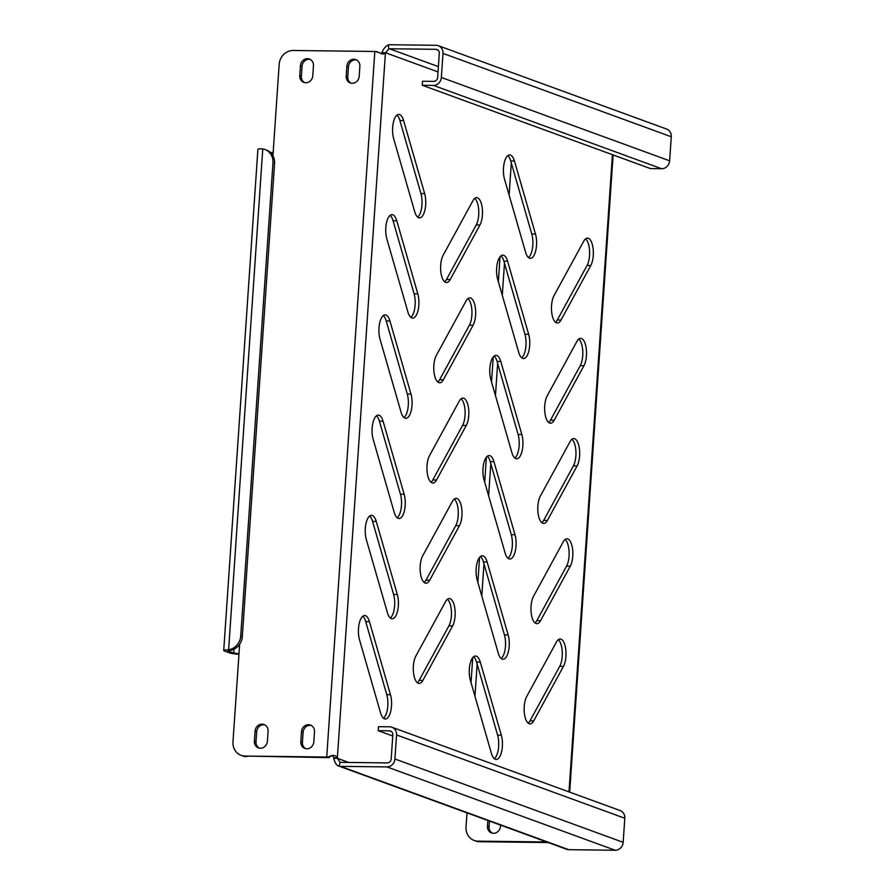 <?xml version="1.0" encoding="UTF-8"?>
<svg xmlns="http://www.w3.org/2000/svg" width="895" height="895" viewBox="0 0 895 895"><rect width="100%" height="100%" fill="white"/><g stroke="black" fill="none" stroke-linecap="round" stroke-linejoin="round"><path stroke-width="1.34" d="M467.917 298.583A15.193 6.075 -89.3 0 1 471.878 315.208A15.193 6.075 -89.3 0 1 469.394 325.198L439.646 379.704A15.193 6.075 -89.3 0 1 437.823 382.02M475.592 315.253A15.193 6.075 -89.3 0 1 473.108 325.243L443.361 379.748A15.193 6.075 -89.3 0 1 439.68 382.769A15.193 6.075 -89.3 0 1 434.041 372.32A15.193 6.075 -89.3 0 1 436.346 355.393L466.094 300.888A15.193 6.075 -89.3 0 1 469.785 297.867A15.193 6.075 -89.3 0 1 475.592 315.253M474.753 198.354A15.193 6.075 -89.3 0 1 478.702 214.979A15.193 6.075 -89.3 0 1 476.229 224.969L446.482 279.486A15.193 6.075 -89.3 0 1 444.658 281.791M482.416 215.024A15.193 6.075 -89.3 0 1 479.944 225.014L450.196 279.531A15.193 6.075 -89.3 0 1 446.504 282.54A15.193 6.075 -89.3 0 1 440.877 272.102A15.193 6.075 -89.3 0 1 443.182 255.176L472.929 200.67A15.193 6.075 -89.3 0 1 476.621 197.65A15.193 6.075 -89.3 0 1 482.416 215.024M390.119 215.371A15.193 6.075 -89.3 0 1 393.05 220.718L414.094 293.773A15.193 6.075 -89.3 0 1 415.123 305.05A15.193 6.075 -89.3 0 1 410.827 317.345M418.838 305.094A15.193 6.075 -89.3 0 1 412.673 318.094A15.193 6.075 -89.3 0 1 407.896 311.986L386.853 238.931A15.193 6.075 -89.3 0 1 386.45 223.012A15.193 6.075 -89.3 0 1 391.988 214.655A15.193 6.075 -89.3 0 1 396.765 220.763L417.808 293.817A15.193 6.075 -89.3 0 1 418.838 305.094M396.955 115.142A15.193 6.075 -89.3 0 1 399.886 120.501L420.93 193.555A15.193 6.075 -89.3 0 1 421.959 204.821A15.193 6.075 -89.3 0 1 417.652 217.127M425.673 204.865A15.193 6.075 -89.3 0 1 419.509 217.877A15.193 6.075 -89.3 0 1 414.732 211.768L393.677 138.714A15.193 6.075 -89.3 0 1 393.285 122.783A15.193 6.075 -89.3 0 1 398.823 114.437A15.193 6.075 -89.3 0 1 403.6 120.545L424.644 193.6A15.193 6.075 -89.3 0 1 425.673 204.865M492.351 833.178A7.093 6.433 110.1 0 1 489.062 826.79L489.442 821.14M487.842 820.558L487.462 826.208A7.093 6.433 -69.9 0 0 491.523 832.954A7.093 6.433 -69.9 0 0 493.481 833.301A7.093 6.433 -69.9 0 0 500.462 826.365L500.54 825.19M351.075 83.168A7.093 6.433 110.1 0 1 347.786 76.78L348.468 66.767A7.093 6.433 110.1 0 1 356.579 59.943M352.216 83.291A7.093 6.433 110.1 0 1 350.258 82.944A7.093 6.433 110.1 0 1 346.197 76.198L346.88 66.174A7.093 6.433 110.1 0 1 355.807 59.596A7.093 6.433 110.1 0 1 359.868 66.331L359.186 76.355A7.093 6.433 110.1 0 1 352.216 83.291M259.293 748.097A7.093 6.433 110.1 0 1 256.004 741.709L256.686 731.685A7.093 6.433 110.1 0 1 264.797 724.872M260.423 748.22A7.093 6.433 110.1 0 1 258.476 747.862A7.093 6.433 110.1 0 1 254.404 741.127L255.086 731.103A7.093 6.433 110.1 0 1 264.014 724.525A7.093 6.433 110.1 0 1 268.086 731.26L267.404 741.284A7.093 6.433 110.1 0 1 260.423 748.22M305.71 748.656A7.093 6.433 110.1 0 1 302.42 742.268L303.103 732.244A7.093 6.433 110.1 0 1 311.214 725.431M306.851 748.779A7.093 6.433 110.1 0 1 304.893 748.421A7.093 6.433 110.1 0 1 300.821 741.687L301.503 731.662A7.093 6.433 110.1 0 1 310.442 725.073A7.093 6.433 110.1 0 1 314.503 731.819L313.821 741.843A7.093 6.433 110.1 0 1 306.851 748.779M304.658 82.62A7.093 6.433 110.1 0 1 301.369 76.232L302.051 66.208A7.093 6.433 110.1 0 1 310.162 59.394M305.799 82.743A7.093 6.433 110.1 0 1 303.841 82.385A7.093 6.433 110.1 0 1 299.769 75.65L300.451 65.626A7.093 6.433 110.1 0 1 309.39 59.036A7.093 6.433 110.1 0 1 313.451 65.782L312.769 75.795A7.093 6.433 110.1 0 1 305.799 82.743M383.295 315.588A15.193 6.075 -89.3 0 1 386.215 320.947L407.27 394.001A15.193 6.075 -89.3 0 1 408.299 405.267A15.193 6.075 -89.3 0 1 403.992 417.573M412.013 405.312A15.193 6.075 -89.3 0 1 405.838 418.323A15.193 6.075 -89.3 0 1 401.061 412.215L380.017 339.16A15.193 6.075 -89.3 0 1 379.625 323.229A15.193 6.075 -89.3 0 1 385.152 314.883A15.193 6.075 -89.3 0 1 389.929 320.992L410.984 394.046A15.193 6.075 -89.3 0 1 412.013 405.312M376.459 415.806A15.193 6.075 -89.3 0 1 379.39 421.165L400.434 494.219A15.193 6.075 -89.3 0 1 401.463 505.496A15.193 6.075 -89.3 0 1 397.156 517.791M405.178 505.541A15.193 6.075 -89.3 0 1 399.002 518.541A15.193 6.075 -89.3 0 1 394.236 512.432L373.181 439.378A15.193 6.075 -89.3 0 1 372.79 423.458A15.193 6.075 -89.3 0 1 378.328 415.101A15.193 6.075 -89.3 0 1 383.094 421.209L404.148 494.264A15.193 6.075 -89.3 0 1 405.178 505.541M369.624 516.035A15.193 6.075 -89.3 0 1 372.555 521.393L393.599 594.448A15.193 6.075 -89.3 0 1 394.628 605.714A15.193 6.075 -89.3 0 1 390.332 618.009M398.342 605.758A15.193 6.075 -89.3 0 1 392.178 618.769A15.193 6.075 -89.3 0 1 387.401 612.661L366.346 539.607A15.193 6.075 -89.3 0 1 365.954 523.676A15.193 6.075 -89.3 0 1 371.492 515.33A15.193 6.075 -89.3 0 1 376.269 521.438L397.313 594.493A15.193 6.075 -89.3 0 1 398.342 605.758M362.788 616.252A15.193 6.075 -89.3 0 1 365.719 621.611L386.763 694.665A15.193 6.075 -89.3 0 1 387.792 705.942A15.193 6.075 -89.3 0 1 383.496 718.237M391.507 705.987A15.193 6.075 -89.3 0 1 385.342 718.987A15.193 6.075 -89.3 0 1 380.565 712.879L359.522 639.824A15.193 6.075 -89.3 0 1 359.13 623.904A15.193 6.075 -89.3 0 1 364.657 615.547A15.193 6.075 -89.3 0 1 369.434 621.656L390.477 694.71A15.193 6.075 -89.3 0 1 391.507 705.987M507.801 155.607A15.193 6.075 -89.3 0 1 510.732 160.966L531.775 234.02A15.193 6.075 -89.3 0 1 532.805 245.286A15.193 6.075 -89.3 0 1 528.497 257.592M536.519 245.331A15.193 6.075 -89.3 0 1 530.355 258.342A15.193 6.075 -89.3 0 1 525.578 252.233L504.523 179.179A15.193 6.075 -89.3 0 1 504.131 163.248A15.193 6.075 -89.3 0 1 509.669 154.902A15.193 6.075 -89.3 0 1 514.446 161.01L535.49 234.065A15.193 6.075 -89.3 0 1 536.519 245.331M500.965 255.836A15.193 6.075 -89.3 0 1 503.896 261.195L524.94 334.249A15.193 6.075 -89.3 0 1 525.969 345.515A15.193 6.075 -89.3 0 1 521.673 357.81M529.683 345.559A15.193 6.075 -89.3 0 1 523.519 358.559A15.193 6.075 -89.3 0 1 518.742 352.462L497.698 279.408A15.193 6.075 -89.3 0 1 497.296 263.477A15.193 6.075 -89.3 0 1 502.833 255.131A15.193 6.075 -89.3 0 1 507.61 261.239L528.654 334.294A15.193 6.075 -89.3 0 1 529.683 345.559M494.141 356.053A15.193 6.075 -89.3 0 1 497.061 361.412L518.115 434.467A15.193 6.075 -89.3 0 1 519.145 445.732A15.193 6.075 -89.3 0 1 514.838 458.039M522.848 445.777A15.193 6.075 -89.3 0 1 516.683 458.788A15.193 6.075 -89.3 0 1 511.906 452.68L490.863 379.625A15.193 6.075 -89.3 0 1 490.471 363.694A15.193 6.075 -89.3 0 1 495.998 355.349A15.193 6.075 -89.3 0 1 500.775 361.457L521.83 434.511A15.193 6.075 -89.3 0 1 522.848 445.777M487.305 456.282A15.193 6.075 -89.3 0 1 490.225 461.641L511.28 534.684A15.193 6.075 -89.3 0 1 512.309 545.961A15.193 6.075 -89.3 0 1 508.002 558.256M516.023 546.006A15.193 6.075 -89.3 0 1 509.848 559.006A15.193 6.075 -89.3 0 1 505.082 552.909L484.027 479.854A15.193 6.075 -89.3 0 1 483.636 463.923A15.193 6.075 -89.3 0 1 489.173 455.577A15.193 6.075 -89.3 0 1 493.939 461.686L514.994 534.729A15.193 6.075 -89.3 0 1 516.023 546.006M480.47 556.5A15.193 6.075 -89.3 0 1 483.401 561.859L504.444 634.913A15.193 6.075 -89.3 0 1 505.474 646.179A15.193 6.075 -89.3 0 1 501.166 658.485M509.188 646.224A15.193 6.075 -89.3 0 1 503.024 659.235A15.193 6.075 -89.3 0 1 498.246 653.126L477.192 580.072A15.193 6.075 -89.3 0 1 476.8 564.141A15.193 6.075 -89.3 0 1 482.338 555.795A15.193 6.075 -89.3 0 1 487.115 561.903L508.159 634.958A15.193 6.075 -89.3 0 1 509.188 646.224M473.634 656.729A15.193 6.075 -89.3 0 1 476.565 662.076L497.609 735.131A15.193 6.075 -89.3 0 1 498.638 746.408A15.193 6.075 -89.3 0 1 494.342 758.703M502.352 746.452A15.193 6.075 -89.3 0 1 496.188 759.452A15.193 6.075 -89.3 0 1 491.411 753.355L470.367 680.301A15.193 6.075 -89.3 0 1 469.964 664.37A15.193 6.075 -89.3 0 1 475.502 656.024A15.193 6.075 -89.3 0 1 480.279 662.121L501.323 735.175A15.193 6.075 -89.3 0 1 502.352 746.452M461.082 398.801A15.193 6.075 -89.3 0 1 465.042 415.425A15.193 6.075 -89.3 0 1 462.558 425.416L432.822 479.933A15.193 6.075 -89.3 0 1 430.998 482.237M468.756 415.47A15.193 6.075 -89.3 0 1 466.273 425.461L436.536 479.977A15.193 6.075 -89.3 0 1 432.844 482.987A15.193 6.075 -89.3 0 1 427.206 472.549A15.193 6.075 -89.3 0 1 429.522 455.622L459.258 401.117A15.193 6.075 -89.3 0 1 462.95 398.096A15.193 6.075 -89.3 0 1 468.756 415.47M454.257 499.03A15.193 6.075 -89.3 0 1 458.206 515.654A15.193 6.075 -89.3 0 1 455.734 525.645L425.986 580.15A15.193 6.075 -89.3 0 1 424.163 582.455M461.921 515.699A15.193 6.075 -89.3 0 1 459.448 525.689L429.701 580.195A15.193 6.075 -89.3 0 1 426.009 583.216A15.193 6.075 -89.3 0 1 420.381 572.766A15.193 6.075 -89.3 0 1 422.686 555.84L452.434 501.334A15.193 6.075 -89.3 0 1 456.114 498.314A15.193 6.075 -89.3 0 1 461.921 515.699M447.422 599.247A15.193 6.075 -89.3 0 1 451.382 615.872A15.193 6.075 -89.3 0 1 448.898 625.862L419.151 680.368A15.193 6.075 -89.3 0 1 417.327 682.684M455.085 615.917A15.193 6.075 -89.3 0 1 452.613 625.907L422.865 680.413A15.193 6.075 -89.3 0 1 419.173 683.433A15.193 6.075 -89.3 0 1 413.546 672.995A15.193 6.075 -89.3 0 1 415.851 656.069L445.598 601.552A15.193 6.075 -89.3 0 1 449.29 598.542A15.193 6.075 -89.3 0 1 455.085 615.917M585.599 238.82A15.193 6.075 -89.3 0 1 589.548 255.455A15.193 6.075 -89.3 0 1 587.075 265.446L557.328 319.951A15.193 6.075 -89.3 0 1 555.504 322.256M593.262 255.5A15.193 6.075 -89.3 0 1 590.789 265.491L561.042 319.996A15.193 6.075 -89.3 0 1 557.35 323.005A15.193 6.075 -89.3 0 1 551.723 312.568A15.193 6.075 -89.3 0 1 554.027 295.641L583.775 241.135A15.193 6.075 -89.3 0 1 587.456 238.115A15.193 6.075 -89.3 0 1 593.262 255.5M578.763 339.048A15.193 6.075 -89.3 0 1 582.723 355.673A15.193 6.075 -89.3 0 1 580.24 365.663L550.492 420.169A15.193 6.075 -89.3 0 1 548.669 422.485M586.438 355.718A15.193 6.075 -89.3 0 1 583.954 365.708L554.206 420.214A15.193 6.075 -89.3 0 1 550.514 423.234A15.193 6.075 -89.3 0 1 544.887 412.796A15.193 6.075 -89.3 0 1 547.192 395.87L576.939 341.353A15.193 6.075 -89.3 0 1 580.631 338.344A15.193 6.075 -89.3 0 1 586.438 355.718M571.927 439.266A15.193 6.075 -89.3 0 1 575.888 455.902A15.193 6.075 -89.3 0 1 573.404 465.881L543.668 520.398A15.193 6.075 -89.3 0 1 541.844 522.702M579.602 455.935A15.193 6.075 -89.3 0 1 577.118 465.926L547.382 520.442A15.193 6.075 -89.3 0 1 543.69 523.452A15.193 6.075 -89.3 0 1 538.052 513.014A15.193 6.075 -89.3 0 1 540.356 496.087L570.104 441.582A15.193 6.075 -89.3 0 1 573.796 438.561A15.193 6.075 -89.3 0 1 579.602 455.935M565.103 539.495A15.193 6.075 -89.3 0 1 569.052 556.119A15.193 6.075 -89.3 0 1 566.58 566.11L536.832 620.615A15.193 6.075 -89.3 0 1 535.009 622.931M572.766 556.164A15.193 6.075 -89.3 0 1 570.294 566.155L540.546 620.66A15.193 6.075 -89.3 0 1 536.855 623.681A15.193 6.075 -89.3 0 1 531.227 613.243A15.193 6.075 -89.3 0 1 533.532 596.316L563.268 541.799A15.193 6.075 -89.3 0 1 566.96 538.79A15.193 6.075 -89.3 0 1 572.766 556.164M558.267 639.712A15.193 6.075 -89.3 0 1 562.217 656.337A15.193 6.075 -89.3 0 1 559.744 666.327L529.997 720.844A15.193 6.075 -89.3 0 1 528.173 723.149M565.931 656.382A15.193 6.075 -89.3 0 1 563.458 666.372L533.711 720.889A15.193 6.075 -89.3 0 1 530.019 723.898A15.193 6.075 -89.3 0 1 524.392 713.46A15.193 6.075 -89.3 0 1 526.696 696.534L556.444 642.028A15.193 6.075 -89.3 0 1 560.136 639.008A15.193 6.075 -89.3 0 1 565.931 656.382M441.358 77.462L669.628 160.809A8.1 7.35 110.1 0 1 661.651 168.73L650.52 168.596L422.25 85.26L433.393 85.394A8.1 7.35 -69.9 0 0 441.358 77.462L443.003 53.409A8.1 7.35 -69.9 0 0 438.36 45.712A8.1 7.35 -69.9 0 0 436.122 45.309L389.705 44.75A8.1 7.35 -69.9 0 0 388.329 44.873C385.633 46.115 383.496 48.744 381.919 52.749L385.633 52.794A6.075 2.428 -89.3 0 1 385.409 53.197L381.695 53.152L381.102 53.946M274.564 163.516L272.964 162.935A14.175 12.877 -69.9 0 0 264.83 149.465L266.43 150.047A14.175 12.877 110.1 0 1 274.564 163.516L242.31 636.569A14.175 12.877 110.1 0 1 230.228 650.329L228.102 651.012L233.684 653.048L238.999 653.674L232.98 741.877A14.175 12.877 -69.9 0 0 241.124 755.346A14.175 12.877 -69.9 0 0 245.029 756.062L329.024 757.64C331.351 755.145 332.895 755.19 333.656 757.774L337.37 757.819A6.075 2.428 -89.3 0 1 337.527 758.367L333.813 758.322C334.909 763.111 336.688 765.74 339.16 766.198L340.111 762.271A4.05 3.681 -69.9 0 0 340.782 762.35L387.199 762.898A4.05 3.681 -69.9 0 0 391.193 758.938L392.827 734.884A4.05 3.681 -69.9 0 0 389.392 730.835L378.249 730.7L392.748 735.992M388.329 44.873L388.743 48.822L385.633 52.794L438.024 71.924M438.382 66.633L389.426 48.755A4.05 3.681 -69.9 0 0 388.743 48.822M389.426 48.755L435.854 49.314L437.946 50.086M391.898 727.232L620.157 810.568A8.1 7.35 110.1 0 1 624.811 818.265L623.166 842.318A8.1 7.35 110.1 0 1 615.201 850.25L568.772 849.691A8.1 7.35 110.1 0 1 567.419 849.545L339.16 766.198A8.1 7.35 -69.9 0 0 340.514 766.355L386.931 766.914A8.1 7.35 -69.9 0 0 394.908 758.982L396.541 734.929A8.1 7.35 -69.9 0 0 391.898 727.232A8.1 7.35 -69.9 0 0 389.661 726.818L378.518 726.684L378.249 730.7M348.703 762.439L337.527 758.367L339.943 762.249M422.25 85.26L422.518 81.255L433.661 81.389A4.05 3.681 -69.9 0 0 437.655 77.418L439.288 53.364A4.05 3.681 -69.9 0 0 435.854 49.314M438.36 45.712L666.618 129.048A8.1 7.35 110.1 0 1 671.272 136.756L669.628 160.809M509.11 195.11L511.302 162.98M548.087 842.553L479.675 841.725A14.175 12.877 110.1 0 1 475.771 841.02L474.171 840.439A14.175 12.877 -69.9 0 1 466.038 826.958L467 812.94M546.487 841.96L478.075 841.143L479.675 841.725M474.171 840.439A14.175 12.877 -69.9 0 0 478.075 841.143M329.024 757.64L328.141 757.069C332.616 754.686 335.692 754.932 337.37 757.819L385.409 53.197L383.116 54.069L376.247 51.507A8.1 1.029 -176.1 0 0 374.826 51.474L293.124 50.489A14.175 12.877 -69.9 0 0 279.173 64.362L273.165 152.564L270.301 152.385M377.265 52.313L376.247 51.507M245.029 756.062L326.72 757.036A8.1 1.029 3.9 0 1 328.141 757.069M246.617 756.644A14.175 12.877 110.1 0 1 242.713 755.928L241.124 755.346M228.572 650.531L226.871 649.904A8.1 1.029 -176.1 0 0 223.728 650.497A8.1 1.029 -176.1 0 0 224.388 650.967L229.97 653.003A8.1 1.029 -176.1 0 0 238.965 654.211M223.728 650.497L257.894 149.387A8.1 1.029 3.9 0 1 261.027 148.783L262.772 148.917A14.175 12.877 -69.9 0 1 264.83 149.465M226.871 649.904L228.628 649.748A14.175 12.877 -69.9 0 0 240.721 635.987L242.31 636.569M272.964 162.935L240.721 635.987M473.108 325.243L469.394 325.198M479.944 225.014L476.229 224.969M487.462 826.208L489.062 826.79M346.197 76.198L347.786 76.78M254.404 741.127L256.004 741.709M300.821 741.687L302.42 742.268M299.769 75.65L301.369 76.232M466.273 425.461L462.558 425.416M459.448 525.689L455.734 525.645M452.613 625.907L448.898 625.862M590.789 265.491L587.075 265.446M583.954 365.708L580.24 365.663M577.118 465.926L573.404 465.881M570.294 566.155L566.58 566.11M563.458 666.372L559.744 666.327M533.711 720.889L529.997 720.844M540.546 620.66L536.832 620.615M547.382 520.442L543.668 520.398M554.206 420.214L550.492 420.169M561.042 319.996L557.328 319.951M422.865 680.413L419.151 680.368M429.701 580.195L425.986 580.15M436.536 479.977L432.822 479.933M480.279 662.121L476.565 662.076M501.323 735.175L497.609 735.131M487.115 561.903L483.401 561.859M508.159 634.958L504.444 634.913M493.939 461.686L490.225 461.641M514.994 534.729L511.28 534.684M500.775 361.457L497.061 361.412M521.83 434.511L518.115 434.467M507.61 261.239L503.896 261.195M528.654 334.294L524.94 334.249M514.446 161.01L510.732 160.966M535.49 234.065L531.775 234.02M369.434 621.656L365.719 621.611M390.477 694.71L386.763 694.665M376.269 521.438L372.555 521.393M397.313 594.493L393.599 594.448M383.094 421.209L379.39 421.165M404.148 494.264L400.434 494.219M389.929 320.992L386.215 320.947M410.984 394.046L407.27 394.001M568.996 791.885L612.437 154.701M568.772 849.691L340.514 766.355M615.201 850.25L386.931 766.914M443.003 53.409L671.272 136.756M623.166 842.318L394.908 758.982M624.811 818.265L396.541 734.929M661.651 168.73L433.393 85.394M389.392 730.835L391.484 731.595M504.478 263.197L502.285 295.328M497.642 363.426L495.45 395.556M490.807 463.644L488.614 495.774M483.971 563.861L481.79 596.003M477.147 664.09L474.954 696.221M374.826 51.474L326.72 757.036M238.999 653.674L239.636 644.277M272.941 155.764L273.165 152.564M233.953 649.199L233.684 653.048M228.628 649.748L262.772 148.917M300.451 65.626L302.051 66.208M301.503 731.662L303.103 732.244M255.086 731.103L256.686 731.685M346.88 66.174L348.468 66.767M403.6 120.545L399.886 120.501M424.644 193.6L420.93 193.555M396.765 220.763L393.05 220.718M417.808 293.817L414.094 293.773M450.196 279.531L446.482 279.486M443.361 379.748L439.646 379.704M569.667 792.131L613.109 154.947M471.027 682.616L472.739 657.635M477.863 582.388L479.563 557.417M484.698 482.17L486.399 457.188M491.534 381.941L493.234 356.971M498.358 281.724L500.059 256.742"/></g></svg>
